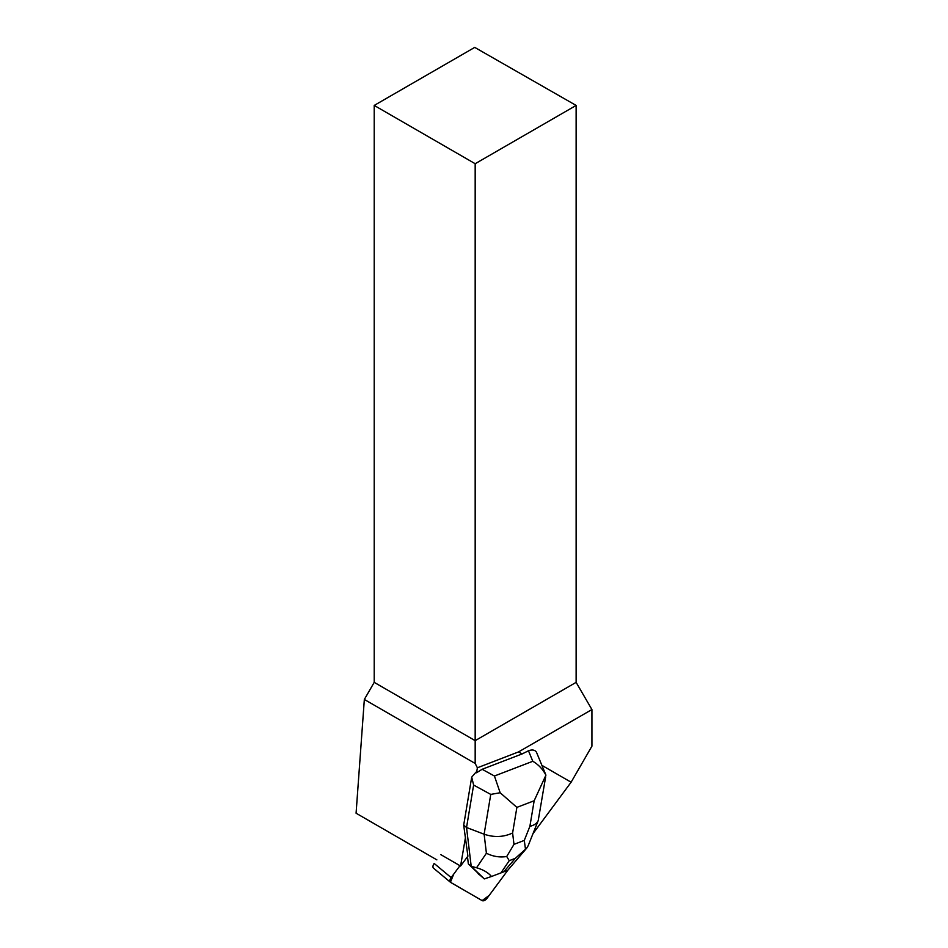 <?xml version="1.0" encoding="UTF-8"?>
<svg xmlns="http://www.w3.org/2000/svg" width="948" height="948" viewBox="0 0 948 948"><rect width="100%" height="100%" fill="white"/><g stroke="black" fill="none" stroke-linecap="round" stroke-linejoin="round"><path stroke-width="1.42" d="M433.769 868.356A4.479 2.56 -50.2 0 1 433.568 868.214A4.479 2.56 -50.2 0 1 434.184 863.474L451.153 877.587A4.479 2.56 129.8 0 0 450.525 882.327A4.479 2.56 129.8 0 0 450.738 882.481L482.129 900.6A4.479 2.56 129.8 0 0 487.035 898.301L508.069 869.92L489.168 895.433L482.117 900.6L450.43 882.244L453.701 874.163L459.97 865.69L451.153 877.587M545.858 774.943L536.485 752.262C535.028 749.939 532.421 749.418 528.676 750.686L522.111 753.933L518.58 751.894L591.919 709.554L591.919 746.183L571.111 782.219L541.924 765.368M571.111 782.219L532.989 833.659M440.773 854.61L460.574 866.045L467.897 856.163L463.691 825.139L471.701 777.147L473.621 785.051L490.756 794.412L484.12 834.216C494.109 837.605 503.601 837.202 512.607 832.984L516.885 807.376L500.153 792.741L490.756 794.412M460.574 866.045L465.575 836.835M477.638 872.788A14.576 8.331 129.8 0 0 478.941 874.459A14.576 8.331 129.8 0 0 480.138 875.194L468.348 863.912L467.483 856.731M522.111 753.933L482.129 769.29L476.536 772.786L475.979 772.158L471.701 777.147M476.536 772.786L477.389 767.785L475.173 763.448L364.34 699.458L356.081 813.218L436.862 859.86M374.211 105.429L475.173 163.72L576.123 105.429L474.723 47.4L374.211 105.429L374.211 682.359L364.34 699.458M475.173 763.448L475.173 740.649L576.123 682.359L591.919 709.554M576.123 105.429L576.123 682.359M374.211 682.359L475.173 740.649L475.173 163.72M518.58 751.894L477.389 767.785M528.474 750.78L532.8 761.28C538.44 764.574 542.813 769.207 545.918 775.168L534.162 800.752L529.885 826.348C534.269 825.246 537.054 823.302 538.227 820.541L545.669 776.779M463.691 825.139L466.534 827.509L471.203 866.282L468.348 863.912M500.153 792.741L494.429 776.009L482.129 769.29M473.621 785.051L466.534 827.509L484.12 834.216L486.407 853.236C492.936 856.506 499.703 857.608 506.706 856.53L509.254 860.665L515.309 858.343L503.755 871.84L507.796 870.228L526.638 848.211M476.548 867.764C483.148 869.648 488.137 872.551 491.491 876.485L484.321 878.915L471.203 866.282L476.548 867.764L486.407 853.236M484.321 878.915L479.996 875.134M503.755 871.84L491.491 876.485M515.309 858.343L526.697 848.152L528.19 845.663M525.5 849.313L524.28 840.414L513.982 844.36L506.706 856.53M532.8 761.28L494.429 776.009M529.885 826.348L524.28 840.414M516.885 807.376L534.162 800.752M513.982 844.36L512.607 832.984M500.923 872.93L509.254 860.665M433.568 868.214L450.525 882.327M538.227 820.541L528.261 845.498"/></g></svg>
